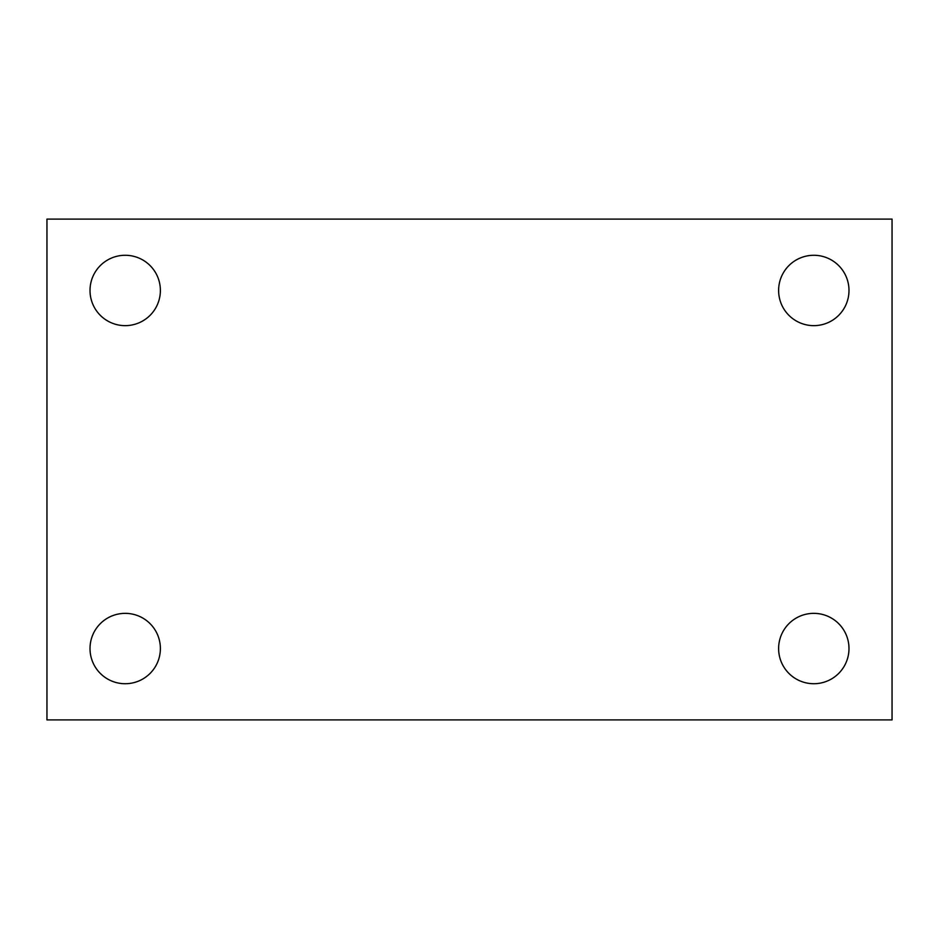 <?xml version="1.0" encoding="UTF-8"?>
<svg xmlns="http://www.w3.org/2000/svg" width="939" height="939" viewBox="0 0 939 939"><rect width="100%" height="100%" fill="white"/><g stroke="black" fill="none" stroke-linecap="round" stroke-linejoin="round"><path stroke-width="1.41" d="M46.95 719.896L46.95 219.104L892.05 219.104L892.05 719.896L46.95 719.896M125.204 683.721A35.177 35.177 0 0 0 160.381 648.532A35.177 35.177 0 0 0 125.204 613.355A35.177 35.177 0 0 0 90.015 648.532A35.177 35.177 0 0 0 125.204 683.721M813.796 683.721A35.177 35.177 0 0 0 848.985 648.532A35.177 35.177 0 0 0 813.796 613.355A35.177 35.177 0 0 0 778.619 648.532A35.177 35.177 0 0 0 813.796 683.721M813.796 325.645A35.177 35.177 0 0 0 848.985 290.468A35.177 35.177 0 0 0 813.796 255.279A35.177 35.177 0 0 0 778.619 290.468A35.177 35.177 0 0 0 813.796 325.645M125.204 325.645A35.177 35.177 0 0 0 160.381 290.468A35.177 35.177 0 0 0 125.204 255.279A35.177 35.177 0 0 0 90.015 290.468A35.177 35.177 0 0 0 125.204 325.645"/></g></svg>
